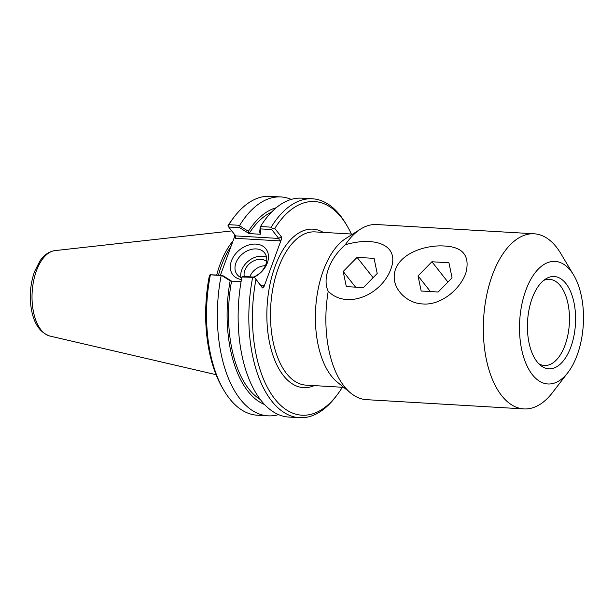 <?xml version="1.0" encoding="UTF-8"?>
<svg xmlns="http://www.w3.org/2000/svg" width="614" height="614" viewBox="0 0 614 614"><rect width="100%" height="100%" fill="white"/><g stroke="black" fill="none" stroke-linecap="round" stroke-linejoin="round"><path stroke-width="0.92" d="M573.66 275.095L560.705 253.382A87.71 45.505 93.4 0 0 556.376 247.066A87.71 45.505 93.4 0 0 534.195 233.796L376.735 224.54A87.71 45.505 93.4 0 0 360.495 229.152L345.674 238.57A76.75 39.818 93.4 0 0 315.634 308.811A76.75 39.818 93.4 0 0 337.239 382.085L350.855 393.175A87.71 45.505 93.4 0 0 366.443 399.66L523.895 408.916A87.71 45.505 93.4 0 0 552.523 392.569L567.935 372.521A61.4 31.851 93.4 0 0 573.66 275.095A61.4 31.851 93.4 0 0 570.636 270.674A61.4 31.851 93.4 0 0 528.554 283.699A61.4 31.851 93.4 0 0 526.405 364.555A61.4 31.851 93.4 0 0 567.935 372.521M328.229 291.259C322.051 278.917 329.664 258.218 345.337 244.756C373.68 236.329 400.182 244.126 390.911 268.97C381.401 295.165 346.634 309.832 328.229 291.259A87.71 45.505 93.4 0 0 350.855 393.175M395.523 269.239C402.055 251.893 427.567 244.825 444.206 246.007C463.14 246.851 470.324 255.969 465.765 273.368C459.28 290.775 439.801 305.48 422.885 303.953C405.984 303.493 389.268 286.654 395.523 269.239M534.195 233.796A87.71 45.505 93.4 0 0 483.617 318.681A87.71 45.505 93.4 0 0 523.895 408.916M360.495 229.152A87.71 45.505 93.4 0 0 345.337 244.756M543.574 280.475A43.164 22.396 -86.6 0 1 549.515 279.316A43.164 22.396 -86.6 0 1 560.436 285.848A43.164 22.396 -86.6 0 1 567.904 334.922A43.164 22.396 -86.6 0 1 544.449 365.499A43.164 22.396 -86.6 0 1 538.685 363.657M565.908 283.522A46.227 23.984 -86.6 0 1 571.964 343.725A46.227 23.984 -86.6 0 1 540.573 365.399A46.227 23.984 -86.6 0 1 527.564 321.268A46.227 23.984 -86.6 0 1 545.654 278.963A46.227 23.984 -86.6 0 1 565.908 283.522M340.762 387.165L341.683 388.324L341.123 387.188M260.443 399.591A97.311 50.486 -86.6 0 1 231.57 281.128L222.153 275.218L210.011 274.773L221.892 275.617L230.173 280.798L231.524 281.066M264.626 404.534A100.021 51.891 -86.6 0 1 230.173 280.798M234.794 234.748L234.479 236.973L235.277 238.293L235.768 235.999L228.7 227.026L239.644 227.671L249.061 233.581L260.367 234.249L260.912 228.922L260.206 227.295L259.691 231.962L260.321 234.187M254.334 277.382L241.924 276.998L243.42 276.469L254.242 277.106L262.447 287.951L263.951 286.784L263.153 285.464L261.787 286.254L261.257 285.986L254.242 277.106A21.006 15.511 -38.3 0 0 267.328 262.945A21.006 15.511 -38.3 0 0 256.422 244.134A21.006 15.511 -38.3 0 0 231.846 259.891A21.006 15.511 -38.3 0 0 241.448 279.539M241.072 281.688L231.57 281.128M222.153 275.218L221.892 275.617M260.912 228.922L271.733 229.559L278.748 238.439L235.707 235.914M235.277 238.293L279.554 240.895L281.266 239.721L281.304 236.697L274.773 228.423L272.301 228.561L271.733 229.559M272.301 228.561L271.181 227.165L260.489 226.543L260.206 227.295M249.015 233.52L248.386 231.294L240.105 226.113L239.644 227.671M240.105 226.113L239.706 225.315L228.884 224.686L227.971 225.952L228.7 227.026M239.706 225.315A109.637 56.879 -86.6 0 1 280.943 196.941A109.637 56.879 -86.6 0 1 291.22 199.404M248.386 231.294A100.021 51.891 -86.6 0 1 276.193 207.77M279.554 240.895L278.748 238.439L281.304 236.697M227.971 225.952L227.986 225.676A107.005 55.513 93.4 0 1 232.798 218.745L234.341 216.742A109.637 56.879 -86.6 0 1 270.122 196.311L280.943 196.941M278.572 414.603A109.637 56.879 -86.6 0 1 268.072 415.839L257.258 415.21A109.637 56.879 -86.6 0 1 224.118 390.719L222.821 388.555A107.005 55.513 93.4 0 1 209.128 276.929L210.011 274.773M241.762 277.843A17.499 12.925 141.7 0 1 237.134 274.588A17.499 12.925 141.7 0 1 242.86 253.605A17.499 12.925 141.7 0 1 264.603 252.907A17.499 12.925 141.7 0 1 265.801 264.626A17.499 12.925 141.7 0 1 253.513 277.06M266.56 257.266A17.499 12.925 -38.3 0 0 248.609 260.889A17.499 12.925 -38.3 0 0 240.926 277.505M234.479 236.973L220.449 275.118M281.266 239.721L263.951 286.784M265.363 265.708A13.815 10.2 -38.3 0 0 249.837 276.845M266.606 261.556A13.815 10.2 -38.3 0 0 254.741 260.428A13.815 10.2 -38.3 0 0 244.825 270.337A13.815 10.2 -38.3 0 0 244.311 276.523M341.683 388.324A107.005 55.513 -86.6 0 1 336.871 395.255A107.005 55.513 -86.6 0 1 272.601 395.946A107.005 55.513 -86.6 0 1 255.915 279.685M252.615 277.628A109.637 56.879 93.4 0 0 299.548 417.689A109.637 56.879 93.4 0 0 335.328 397.258L336.871 395.255M274.773 228.423A107.005 55.513 -86.6 0 1 346.849 225.445A107.005 55.513 -86.6 0 1 351.354 234.034M218.523 275.003A75.867 39.365 -86.6 0 1 231.01 246.414M346.849 225.445L345.552 223.281A109.637 56.879 93.4 0 0 312.411 198.79A109.637 56.879 93.4 0 0 271.181 227.165M224.118 390.719A109.637 56.879 -86.6 0 1 210.318 275.141M268.072 415.839A109.637 56.879 -86.6 0 1 221.14 275.778M241.924 276.998A109.637 56.879 93.4 0 0 288.856 417.067L299.548 417.689M312.411 198.79L301.72 198.168A109.637 56.879 93.4 0 0 260.489 226.543M228.884 224.686A109.637 56.879 -86.6 0 1 234.341 216.742M233.028 240.911A76.75 39.818 93.4 0 0 216.734 274.903M249.061 233.581A97.311 50.486 -86.6 0 1 271.457 212.183M452.065 277.889L438.181 292.011L421.166 291.013L418.042 275.886L431.926 261.764L448.941 262.761L452.065 277.889M431.926 261.764L447.959 282.072M418.042 275.886L430.406 291.558M377.211 273.491L363.327 287.613L346.311 286.615L343.188 271.488L357.072 257.366L374.087 258.364L377.211 273.491M357.072 257.366L373.105 277.666M343.188 271.488L355.552 287.152M323.225 232.376A79.375 41.184 93.4 0 0 267.113 305.956A79.375 41.184 93.4 0 0 314.222 385.607M343.694 387.342L305.972 385.124A76.75 39.818 -86.6 0 1 270.728 306.171A76.75 39.818 -86.6 0 1 314.974 231.892L352.697 234.111M261.257 285.986L262.447 287.951M263.153 285.464L260.735 285.326M54.953 250.612C49.005 251.51 43.985 254.979 39.91 261.019L34.584 271.518C30.6 282.77 29.411 294.574 31.015 306.931C33.271 322.803 39.58 332.512 49.934 336.065A42.972 22.296 -86.6 0 1 32.158 292.149A42.972 22.296 -86.6 0 1 54.953 250.612L231.77 230.925M49.934 336.065L216.051 374.67"/></g></svg>
